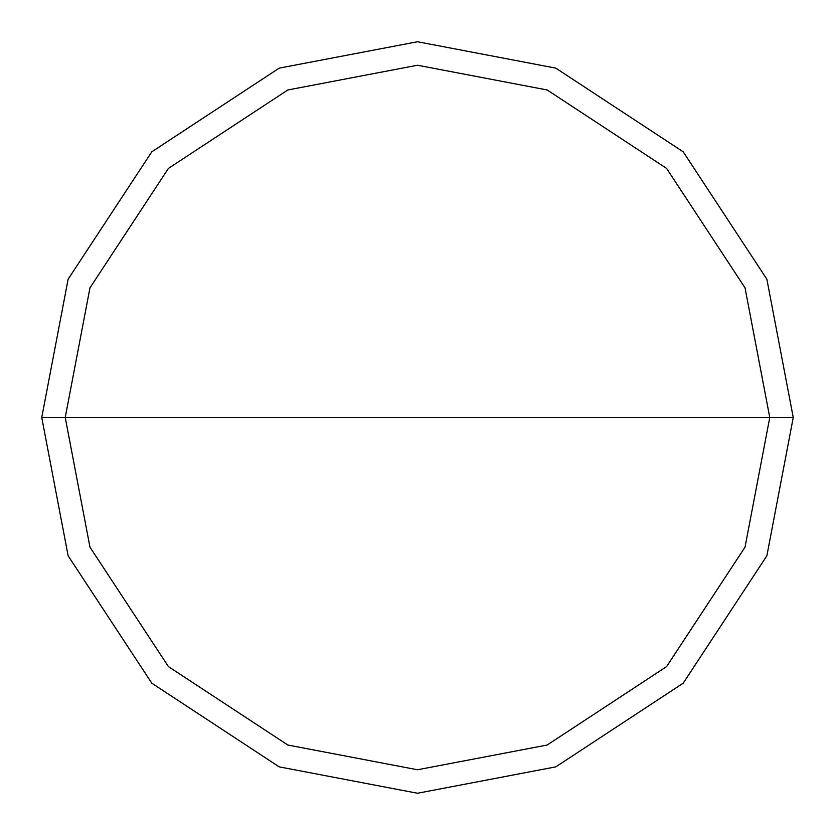 <?xml version="1.0" encoding="UTF-8"?>
<svg xmlns="http://www.w3.org/2000/svg" width="835" height="835" viewBox="0 0 835 835"><rect width="100%" height="100%" fill="white"/><g stroke="black" fill="none" stroke-linecap="round" stroke-linejoin="round"><path stroke-width="1.25" d="M65.234 417.5L89.971 287.835L168.409 168.409L287.835 89.971L417.5 65.234L547.165 89.971L666.591 168.409L745.029 287.835L769.766 417.5L65.234 417.5L89.971 547.165L168.409 666.591L287.835 745.029L417.5 769.766L547.165 745.029L666.591 666.591L745.029 547.165L769.766 417.5L793.25 417.5L766.864 555.807L683.197 683.197L555.807 766.864L417.5 793.25L279.193 766.864L151.803 683.197L68.136 555.807L41.75 417.5L68.136 555.807L151.803 683.197L279.193 766.864L417.5 793.25L555.807 766.864L683.197 683.197L766.864 555.807L793.25 417.5L766.864 279.193L683.197 151.803L555.807 68.136L417.5 41.75L279.193 68.136L151.803 151.803L68.136 279.193L41.75 417.5L769.766 417.5L745.029 547.165L666.591 666.591L547.165 745.029L417.5 769.766L287.835 745.029L168.409 666.591L89.971 547.165L65.234 417.5L41.75 417.5L68.136 279.193L151.803 151.803L279.193 68.136L417.5 41.75L555.807 68.136L683.197 151.803L766.864 279.193L793.25 417.5L769.766 417.5L745.029 287.835L666.591 168.409L547.165 89.971L417.5 65.234L287.835 89.971L168.409 168.409L89.971 287.835L65.234 417.5"/></g></svg>
